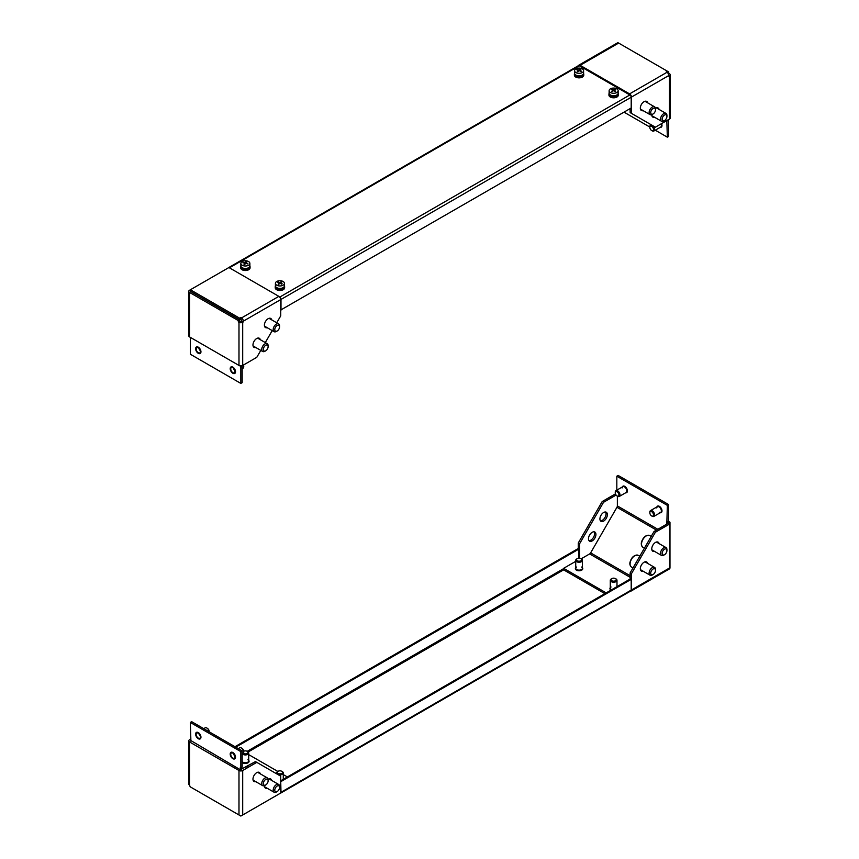 <?xml version="1.0" encoding="UTF-8"?>
<svg xmlns="http://www.w3.org/2000/svg" width="859" height="859" viewBox="0 0 859 859"><rect width="100%" height="100%" fill="white"/><g stroke="black" fill="none" stroke-linecap="round" stroke-linejoin="round"><path stroke-width="1.29" d="M271.734 319.892A5.261 3.039 120 0 0 270.757 318.453A5.261 3.039 120 0 0 268.126 318.721A5.261 3.039 120 0 0 264.679 323.36A5.261 3.039 120 0 0 265.495 327.58A5.261 3.039 120 0 0 267.224 327.708M270.005 318.217A5.261 3.039 -60 0 1 270.402 319.118M260.298 339.692A5.261 3.039 120 0 0 259.321 338.263A5.261 3.039 120 0 0 256.691 338.521A5.261 3.039 120 0 0 253.255 343.16A5.261 3.039 120 0 0 254.06 347.38A5.261 3.039 120 0 0 255.789 347.508M258.57 338.027A5.261 3.039 -60 0 1 258.967 338.929M276.738 322.78L280.721 315.865L280.721 299.587A2.631 1.525 -120 0 0 278.864 296.366L228.913 267.525L190.397 289.762L239.682 318.217L239.682 319.752L190.397 291.298L190.397 289.762L189.517 290.267A2.631 1.525 180 0 0 188.755 291.341A2.631 1.525 180 0 0 189.517 292.414L238.319 320.59L239.64 319.816L190.655 291.448M260.792 350.397L256.798 357.312L242.7 365.451A2.631 1.525 0 0 1 238.985 365.451L189.517 336.889L189.517 292.414M239.64 319.816L239.64 321.159L238.319 321.921L238.319 320.59M238.319 321.921L238.985 322.308A2.631 1.525 180 0 0 242.7 322.308L243.365 321.159L280.721 299.587M239.64 321.159L243.365 321.921M239.682 318.217L240.842 317.551L240.842 319.086L239.682 319.752M243.365 321.159A2.631 1.525 60 0 0 241.508 317.937L240.842 317.551M242.034 321.159L240.842 319.086M265.302 342.58L272.217 330.597M265.893 326.935A5.261 3.039 -60 0 1 264.916 327.043M254.457 346.746A5.261 3.039 -60 0 1 253.48 346.843M188.755 291.341L188.755 335.815A2.631 1.525 0 0 0 189.517 336.889M198.3 347.337A3.576 2.062 -120 0 0 196.507 347.154A3.576 2.062 -120 0 0 195.959 350.021A3.576 2.062 -120 0 0 198.3 353.167A3.576 2.062 -120 0 0 200.083 353.339A3.576 2.062 -120 0 0 200.63 350.483A3.576 2.062 -120 0 0 198.3 347.337M232.864 367.287A3.576 2.062 -120 0 0 231.082 367.115A3.576 2.062 -120 0 0 230.534 369.971A3.576 2.062 -120 0 0 232.864 373.128A3.576 2.062 -120 0 0 234.647 373.3A3.576 2.062 -120 0 0 235.194 370.444A3.576 2.062 -120 0 0 232.864 367.287M190.322 337.974L190.322 354.241L240.842 383.415L240.842 367.137L242.174 366.374L241.637 365.827M240.305 365.859L240.842 367.137M242.174 366.374L242.174 382.642L240.842 383.415M240.305 366.825L241.637 366.063M197.871 346.972A3.758 2.169 60 0 1 198.085 347.068A3.758 2.169 60 0 1 200.942 352.029A3.758 2.169 60 0 1 198.719 353.521A3.758 2.169 60 0 1 195.669 349.226A3.758 2.169 60 0 1 197.871 346.972M196.196 349.43A3.006 1.739 -120 0 0 197.645 352.211A3.006 1.739 -120 0 0 199.803 352.856A3.006 1.739 -120 0 0 200.394 351.073A3.006 1.739 -120 0 0 198.955 348.292A3.006 1.739 -120 0 0 196.797 347.648A3.006 1.739 -120 0 0 196.196 349.43M198.923 348.26A3.006 1.739 -120 0 0 200.33 350.697A3.006 1.739 -120 0 1 198.923 348.26M243.043 368.189A3.35 1.933 -120 0 0 243.741 366.664A3.35 1.933 -120 0 0 243.398 365.043A3.35 1.933 -120 0 1 243.741 366.664A3.35 1.933 -120 0 1 243.043 368.189L242.174 368.704L243.043 368.189M243.741 366.052A2.598 1.503 -120 0 0 243.537 364.968A2.598 1.503 -120 0 1 243.741 366.052L243.741 366.664L243.741 366.052M232.864 367.137A3.758 2.169 60 0 1 235.516 371.979A3.758 2.169 60 0 1 232.864 373.278A3.758 2.169 60 0 1 230.212 368.801A3.758 2.169 60 0 1 232.649 367.029A3.758 2.169 60 0 1 232.864 367.137M230.738 368.983A3.006 1.739 -120 0 0 232.048 372.011A3.006 1.739 -120 0 0 234.367 372.817A3.006 1.739 -120 0 0 234.99 371.432A3.006 1.739 -120 0 0 233.68 368.404A3.006 1.739 -120 0 0 231.361 367.598A3.006 1.739 -120 0 0 230.738 368.983M233.487 368.221A3.006 1.739 -120 0 0 234.894 370.659A3.006 1.739 -120 0 1 233.487 368.221M231.157 371.571A3.758 2.169 60 0 1 230.33 367.813A3.758 2.169 60 0 1 232.649 367.029A3.758 2.169 60 0 1 234.571 368.844A3.758 2.169 60 0 1 235.516 371.979A3.758 2.169 60 0 1 233.895 373.633A3.758 2.169 60 0 1 231.157 371.571M234.496 372.731A3.006 1.739 -120 0 0 234.303 369.23A3.006 1.739 -120 0 0 231.361 367.598A3.006 1.739 -120 0 0 231.232 367.684A3.006 1.739 -120 0 0 231.425 371.185A3.006 1.739 -120 0 0 234.367 372.817A3.006 1.739 -120 0 0 234.496 372.731M196.26 351.052A3.758 2.169 60 0 1 195.841 347.648A3.758 2.169 60 0 1 198.085 347.068A3.758 2.169 60 0 1 200.33 349.452A3.758 2.169 60 0 1 200.942 352.029A3.758 2.169 60 0 1 199.105 353.64A3.758 2.169 60 0 1 196.26 351.052M199.664 352.92A3.006 1.739 -120 0 0 199.803 352.856A3.006 1.739 -120 0 0 199.868 349.495A3.006 1.739 -120 0 0 196.926 347.584A3.006 1.739 -120 0 0 196.797 347.648A3.006 1.739 -120 0 0 196.732 351.009A3.006 1.739 -120 0 0 199.664 352.92M279.723 297.096L629.862 94.952L579.342 65.778L229.407 267.815M629.862 94.952A1.879 1.084 60 0 1 631.193 97.25L631.193 107.998L280.721 310.024M280.99 310.185L280.99 299.437A1.879 1.084 -120 0 0 279.841 297.246M228.204 267.868L578.397 65.681A1.879 1.084 60 0 1 579.342 65.778M651.766 114.666A5.261 3.039 120 0 0 651.766 114.719A5.261 3.039 120 0 0 652.861 117.135A5.261 3.039 120 0 0 654.59 117.264M653.259 116.491A5.261 3.039 -60 0 1 652.282 116.599M647.675 102.844A5.261 3.039 120 0 0 646.687 101.416A5.261 3.039 120 0 0 642.629 102.822A5.261 3.039 120 0 0 640.331 108.116A5.261 3.039 120 0 0 641.426 110.532A5.261 3.039 120 0 0 643.155 110.661M641.823 109.898A5.261 3.039 -60 0 1 640.846 109.995M630.13 108.61L630.13 112.604L631.451 113.367L631.451 97.099A2.631 1.525 60 0 0 629.593 93.878L580.136 65.316L618.652 43.079L668.817 72.038L668.27 73.691M667.443 72.671L667.443 71.254L666.283 71.92L666.949 72.306A2.631 1.525 -120 0 1 668.817 75.528L668.817 76.301L669.483 75.914L669.483 119.047A2.631 1.525 -0 0 0 670.245 117.973L670.245 74.84A2.631 1.525 180 0 1 669.483 75.914M667.55 72.768L668.817 72.038M670.245 74.84A2.631 1.525 180 0 0 669.483 73.767L668.817 73.38M631.451 113.367L655.385 127.186L669.483 119.047M657.371 107.772A5.261 3.039 -60 0 1 657.779 108.674M645.936 101.179A5.261 3.039 -60 0 1 646.344 102.081M659.1 109.447A5.261 3.039 120 0 0 658.123 108.009A5.261 3.039 120 0 0 655.449 108.298M618.652 43.079A2.631 1.525 -120 0 0 617.342 42.95L578.816 65.187A2.631 1.525 60 0 1 580.136 65.316M667.346 120.894L668.678 120.12L668.678 136.398L667.346 137.172L666.82 120.582L668.678 120.12M667.346 137.172L655.277 130.192M649.834 127.046L624.01 112.142M653.72 126.896A3.35 1.933 60 0 1 653.871 131.008A3.35 1.933 60 0 1 652.196 130.836A3.35 1.933 60 0 0 653.001 131.148A3.35 1.933 60 0 0 653.871 131.008A3.35 1.933 60 0 0 654.193 127.798A3.35 1.933 60 0 0 651.39 125.07A3.35 1.933 60 0 0 650.521 125.21A3.35 1.933 60 0 1 653.72 126.896M652.84 127.476A2.598 1.503 60 0 1 653.388 130.138A2.598 1.503 60 0 1 651.659 130.536A2.598 1.503 60 0 1 650.488 129.355A2.598 1.503 60 0 1 649.834 127.357A2.598 1.503 60 0 1 650.886 126.048A2.598 1.503 60 0 1 652.84 127.476M649.834 126.745A3.35 1.933 60 0 1 650.521 125.21A3.35 1.933 60 0 0 649.834 126.745L649.834 127.357A2.598 1.503 60 0 1 651.036 126.058A2.598 1.503 60 0 1 653.388 128.689A2.598 1.503 60 0 1 652.292 130.772A2.598 1.503 60 0 1 651.659 130.536A2.598 1.503 60 0 1 649.834 127.357L649.834 126.745M609.128 90.678L609.128 93.137A4.51 2.609 -0 0 0 611.941 95.553A4.51 2.609 -0 0 0 616.88 94.952A4.51 2.609 -0 0 0 618.147 93.137L618.147 90.678A4.51 2.609 -0 0 0 616.783 88.81A4.51 2.609 -0 0 0 610.405 88.864A4.51 2.609 -0 0 0 609.128 90.678A4.51 2.609 -0 0 0 610.491 92.547A4.51 2.609 -0 0 0 616.88 92.493A4.51 2.609 -0 0 0 618.147 90.678M615.42 89.368A22.645 13.261 59.3 0 1 615.688 89.529A22.785 12.96 119.3 0 0 614.174 90.313A22.785 13.347 59.3 0 1 615.731 91.301A22.645 12.885 119.3 0 0 615.216 91.612A22.785 13.347 -120.7 0 0 613.648 90.624A22.785 12.96 119.3 0 0 612.123 91.645A22.645 13.261 -120.7 0 0 611.855 91.484A22.645 13.261 -120.7 0 0 611.587 91.344A22.785 12.96 -60.7 0 1 613.111 90.324A22.785 13.347 -120.7 0 0 611.544 89.561A22.645 12.885 -60.7 0 1 612.07 89.25A22.785 13.347 59.3 0 1 613.627 90.012A22.785 12.96 -60.7 0 1 615.151 89.218A22.645 13.261 59.3 0 1 615.42 89.368M612.07 89.25L612.07 89.798M613.627 90.012L613.627 90.635M615.151 89.218L615.151 89.787M614.174 90.313L614.174 90.936M613.111 90.324L613.111 90.968M574.564 70.728L574.564 73.176A4.51 2.609 -0 0 0 577.71 75.667A4.51 2.609 -0 0 0 582.767 74.679A4.51 2.609 -0 0 0 583.583 73.176L583.583 70.728A4.51 2.609 -0 0 0 581.661 68.591A4.51 2.609 -0 0 0 575.38 69.225A4.51 2.609 -0 0 0 574.564 70.728A4.51 2.609 -0 0 0 576.475 72.854A4.51 2.609 -0 0 0 582.767 72.22A4.51 2.609 -0 0 0 583.583 70.728M580.544 69.268A22.645 15.14 50.5 0 1 580.845 69.386A22.785 10.684 112 0 0 579.6 70.309A22.785 15.226 50.5 0 1 581.382 71.147A22.645 10.619 112 0 0 580.952 71.501A22.785 15.226 -129.5 0 0 579.159 70.663A22.785 10.684 112 0 0 577.914 71.812A22.645 15.14 -129.5 0 0 577.602 71.684A22.645 15.14 -129.5 0 0 577.291 71.555A22.785 10.684 -68 0 1 578.547 70.417A22.785 15.226 -129.5 0 0 576.765 69.804A22.645 10.619 -68 0 1 577.194 69.45A22.785 15.226 50.5 0 1 578.977 70.062A22.785 10.684 -68 0 1 580.233 69.139A22.645 15.14 50.5 0 1 580.544 69.268M578.977 70.062L578.977 70.814M580.233 69.139L580.233 69.815M579.6 70.309L579.6 70.846M578.547 70.417L578.547 71.2M275.417 283.341L275.417 285.8A4.51 2.609 -0 0 0 278.477 288.27A4.51 2.609 -0 0 0 283.502 287.389A4.51 2.609 -0 0 0 284.436 285.8L284.436 283.341A4.51 2.609 -0 0 0 282.675 281.28A4.51 2.609 -0 0 0 276.351 281.763A4.51 2.609 -0 0 0 275.417 283.341A4.51 2.609 -0 0 0 277.178 285.413A4.51 2.609 -0 0 0 283.502 284.93A4.51 2.609 -0 0 0 284.436 283.341M281.484 281.924A22.645 14.657 53.1 0 1 281.784 282.063A22.785 11.339 113.9 0 0 280.453 282.944A22.785 14.753 53.1 0 1 282.182 283.824A22.645 11.264 113.9 0 0 281.731 284.168A22.785 14.753 -126.9 0 0 280.002 283.287A22.785 11.339 113.9 0 0 278.67 284.404A22.645 14.657 -126.9 0 0 278.37 284.265A22.645 14.657 -126.9 0 0 278.069 284.136A22.785 11.339 -66.1 0 1 279.4 283.019A22.785 14.753 -126.9 0 0 277.672 282.375A22.645 11.264 -66.1 0 1 278.133 282.031A22.785 14.753 53.1 0 1 279.862 282.675A22.785 11.339 -66.1 0 1 281.194 281.795A22.645 14.657 53.1 0 1 281.484 281.924M279.862 282.675L279.862 283.395M281.194 281.795L281.194 282.439M280.453 282.944L280.453 283.502M279.4 283.019L279.4 283.771M240.853 263.391L240.853 265.85A4.51 2.609 0 0 0 244.482 268.405A4.51 2.609 0 0 0 249.529 266.838A4.51 2.609 0 0 0 249.872 265.85L249.872 263.391A4.51 2.609 0 0 0 247.081 260.975A4.51 2.609 0 0 0 241.186 262.392A4.51 2.609 0 0 0 240.853 263.391A4.51 2.609 0 0 0 243.645 265.796A4.51 2.609 0 0 0 249.529 264.379A4.51 2.609 0 0 0 249.872 263.391M246.34 261.77A22.645 17.094 35.5 0 1 246.683 261.855A22.785 7.087 103.4 0 0 245.857 262.908A22.785 17.201 35.5 0 1 247.864 263.498A22.645 7.044 103.4 0 0 247.585 263.906A22.785 17.201 -144.5 0 0 245.567 263.305A22.785 7.087 103.4 0 0 244.74 264.583A22.645 17.094 -144.5 0 0 244.385 264.508A22.645 17.094 -144.5 0 0 244.042 264.422A22.785 7.087 -76.6 0 1 244.869 263.144A22.785 17.201 -144.5 0 0 242.85 262.779A22.645 7.044 -76.6 0 1 243.14 262.382A22.785 17.201 35.5 0 1 245.159 262.747A22.785 7.087 -76.6 0 1 245.985 261.694A22.645 17.094 35.5 0 1 246.34 261.77M245.159 262.747L245.159 263.917M245.985 261.694L245.985 262.725M244.869 263.144L244.869 264.368M574.574 73.38A4.703 2.717 0 0 0 574.37 74.164A4.703 2.717 0 0 0 575.24 75.732A4.703 2.717 0 0 0 580.501 76.752A4.703 2.717 0 0 0 583.776 74.164A4.703 2.717 0 0 0 583.572 73.38M574.37 74.164L574.37 75.141A4.703 2.717 0 0 0 575.24 76.719A4.703 2.717 0 0 0 580.501 77.729A4.703 2.717 0 0 0 583.776 75.141L583.776 74.164M616.783 95.005A3.5 2.019 180 0 1 616.107 95.542A3.5 2.019 180 0 1 610.502 95.005M609.138 93.33A4.703 2.717 0 0 0 608.934 94.114A4.703 2.717 0 0 0 610.287 96.025A4.703 2.717 0 0 0 615.42 96.627A4.703 2.717 0 0 0 618.34 94.114A4.703 2.717 0 0 0 618.136 93.33M608.934 94.114L608.934 95.102A4.703 2.717 0 0 0 610.287 97.003A4.703 2.717 0 0 0 615.42 97.615A4.703 2.717 0 0 0 618.34 95.102L618.34 94.114M275.428 286.004A4.703 2.717 0 0 0 275.224 286.788A4.703 2.717 0 0 0 277.017 288.914A4.703 2.717 0 0 0 281.977 289.225A4.703 2.717 0 0 0 284.63 286.788A4.703 2.717 0 0 0 284.426 286.004M275.224 286.788L275.224 287.765A4.703 2.717 0 0 0 277.017 289.902A4.703 2.717 0 0 0 281.977 290.213A4.703 2.717 0 0 0 284.63 287.765L284.63 286.788M240.864 266.043A4.703 2.717 0 0 0 240.66 266.827A4.703 2.717 0 0 0 242.807 269.103A4.703 2.717 0 0 0 247.607 269.211A4.703 2.717 0 0 0 250.066 266.827A4.703 2.717 0 0 0 249.862 266.043M240.66 266.827L240.66 267.815A4.703 2.717 0 0 0 242.807 270.091A4.703 2.717 0 0 0 247.607 270.198A4.703 2.717 0 0 0 250.066 267.815L250.066 266.827M582.209 75.044A3.5 2.019 180 0 1 581.908 75.345A3.5 2.019 180 0 1 575.927 75.044M283.073 287.668A3.5 2.019 180 0 1 282.998 287.754A3.5 2.019 180 0 1 279.851 288.807A3.5 2.019 180 0 1 276.791 287.668M248.498 267.718A3.5 2.019 180 0 1 245.363 268.846A3.5 2.019 180 0 1 242.217 267.718M268.126 346.66A3.382 1.954 120 0 0 265.732 345.275A3.382 1.954 120 0 0 263.337 349.42A3.382 1.954 120 0 0 265.732 350.805A3.382 1.954 120 0 0 268.126 346.66L268.126 345.737A4.51 2.609 -60 0 0 267.192 343.675L257.593 338.124M265.732 350.805L264.926 351.267A4.51 2.609 -60 0 1 262.671 351.481A4.51 2.609 -60 0 1 261.737 349.42A4.51 2.609 -60 0 1 263.713 344.878A4.51 2.609 -60 0 1 267.192 343.675M258.087 338.027A4.886 2.824 -60 0 1 258.559 338.682M254.039 346.499A4.886 2.824 -60 0 1 253.244 346.424M274.816 330.114A3.382 1.954 120 0 0 277.167 330.994A3.382 1.954 120 0 0 279.562 326.849A3.382 1.954 120 0 0 279.519 326.356A3.382 1.954 120 0 0 276.716 325.786A3.382 1.954 120 0 0 274.816 330.114M277.167 330.994L276.362 331.456A4.51 2.609 -60 0 1 274.107 331.681A4.51 2.609 -60 0 1 273.237 330.275A4.51 2.609 -60 0 1 274.869 325.378A4.51 2.609 -60 0 1 278.617 323.864A4.51 2.609 -60 0 1 279.497 325.271A4.51 2.609 -60 0 1 279.562 325.937L279.562 326.849M269.522 318.227A4.886 2.824 -60 0 1 269.994 318.882M265.474 326.699A4.886 2.824 -60 0 1 264.669 326.624M650.897 113.549A3.382 1.954 120 0 0 653.098 113.957A3.382 1.954 120 0 0 655.492 109.812A3.382 1.954 120 0 0 655.299 108.825A3.382 1.954 120 0 0 652.153 109.2A3.382 1.954 120 0 0 650.897 113.549M653.098 113.957L652.303 114.419A4.51 2.609 -60 0 1 650.048 114.634A4.51 2.609 -60 0 1 649.372 113.882A4.51 2.609 -60 0 1 650.51 108.717A4.51 2.609 -60 0 1 654.558 106.817A4.51 2.609 -60 0 1 655.234 107.579A4.51 2.609 -60 0 1 655.492 108.889L655.492 109.812M645.463 101.179A4.886 2.824 -60 0 1 645.904 101.791A4.886 2.824 -60 0 1 645.925 101.834M641.415 109.651A4.886 2.824 -60 0 1 640.61 109.576M662.622 120.561A3.382 1.954 120 0 0 664.533 120.561A3.382 1.954 120 0 0 666.928 116.405A3.382 1.954 120 0 0 666.444 115.031A3.382 1.954 120 0 0 663.094 116.405A3.382 1.954 120 0 0 662.622 120.561M664.533 120.561L663.739 121.012A4.51 2.609 -60 0 1 661.484 121.237A4.51 2.609 -60 0 1 661.183 121.012A4.51 2.609 -60 0 1 661.645 115.75A4.51 2.609 -60 0 1 665.993 113.42A4.51 2.609 -60 0 1 666.283 113.646A4.51 2.609 -60 0 1 666.928 115.493L666.928 116.405M656.899 107.783A4.886 2.824 -60 0 1 656.931 107.815A4.886 2.824 -60 0 1 657.36 108.438M652.851 116.255A4.886 2.824 -60 0 1 652.045 116.18M657.779 542.834A5.261 3.039 120 0 0 657.371 541.932M654.59 551.424A5.261 3.039 -60 0 1 652.861 551.285A5.261 3.039 -60 0 1 651.766 548.88A5.261 3.039 -60 0 1 654.064 543.575A5.261 3.039 -60 0 1 658.123 542.169A5.261 3.039 -60 0 1 659.1 543.607M646.344 562.645A5.261 3.039 120 0 0 645.936 561.743M643.155 571.224A5.261 3.039 -60 0 1 641.426 571.095A5.261 3.039 -60 0 1 640.331 568.679A5.261 3.039 -60 0 1 642.629 563.386A5.261 3.039 -60 0 1 646.687 561.979A5.261 3.039 -60 0 1 647.675 563.407M605.52 511.996A5.261 3.039 -60 0 1 606.035 513.875A5.261 3.039 -60 0 1 604.167 518.686A5.261 3.039 -60 0 1 600.43 520.822M607.367 514.648A5.261 3.039 120 0 0 606.271 512.232A5.261 3.039 120 0 0 602.213 513.639A5.261 3.039 120 0 0 599.915 518.943A5.261 3.039 120 0 0 601.01 521.349A5.261 3.039 120 0 0 605.069 519.942A5.261 3.039 120 0 0 607.367 514.648M594.084 531.807A5.261 3.039 -60 0 1 594.6 533.675A5.261 3.039 -60 0 1 592.731 538.486A5.261 3.039 -60 0 1 588.995 540.622M595.931 534.448A5.261 3.039 120 0 0 594.836 532.043A5.261 3.039 120 0 0 590.777 533.45A5.261 3.039 120 0 0 588.479 538.743A5.261 3.039 120 0 0 589.575 541.159A5.261 3.039 120 0 0 593.633 539.742A5.261 3.039 120 0 0 595.931 534.448M655.385 532.236L669.977 523.818L669.977 567.724L631.451 589.961L631.451 573.683L655.385 532.236L654.053 531.474L668.646 523.045L669.977 523.818L669.977 522.24L668.152 521.188L668.152 523.335M630.13 579.063L630.13 572.921L654.053 531.474M630.13 572.921L631.451 573.683M652.282 550.759A5.261 3.039 120 0 0 653.259 550.651M640.846 570.559A5.261 3.039 120 0 0 641.823 570.451M668.152 522.723L669.977 522.24M579.6 558.253L579.6 543.747L578.279 542.985L602.202 501.538L615.463 493.882M579.6 543.747L603.533 502.3L602.202 501.538M603.533 502.3L616.096 495.052M578.279 548.815L578.279 542.985M631.451 589.961A2.631 1.525 60 0 1 630.914 591.164L669.429 568.926A2.631 1.525 -120 0 0 669.977 567.724M630.914 591.164A2.631 1.525 60 0 1 630.27 591.282M581.167 558.812L589.65 553.915A1.954 1.127 120 0 0 590.627 552.885L616.955 507.282A1.954 1.127 120 0 0 617.363 505.919L617.363 496.126M616.826 476.197L667.346 505.371L668.678 504.598L618.158 475.435L616.826 476.197L616.826 490.145M575.723 561.346L563.644 568.314L563.644 569.85L604.865 593.644M563.644 568.314L606.196 592.882M667.346 505.371L666.82 524.097M668.678 504.598L668.678 520.876L667.346 521.649M649.834 512.136A3.35 1.933 60 0 1 650.521 510.611A3.35 1.933 60 0 1 654.247 513.328A3.35 1.933 60 0 1 653.871 516.409A3.35 1.933 60 0 1 652.196 516.238L652.196 516.238A3.35 1.933 60 0 0 653.871 516.409A3.35 1.933 60 0 0 654.386 513.725A3.35 1.933 60 0 0 652.196 510.772A3.35 1.933 60 0 0 650.521 510.611A3.35 1.933 60 0 0 649.834 512.136L649.834 512.759A2.598 1.503 60 0 1 651.186 511.492A2.598 1.503 60 0 1 653.248 513.671A2.598 1.503 60 0 1 653.248 515.787A2.598 1.503 60 0 1 651.659 515.937A2.598 1.503 60 0 1 650.07 513.961A2.598 1.503 60 0 1 649.834 512.759A2.598 1.503 60 0 1 651.659 511.696A2.598 1.503 60 0 1 653.495 514.874A2.598 1.503 60 0 1 651.659 515.937L652.196 516.238L651.659 515.937A2.598 1.503 60 0 1 649.834 512.759L649.834 512.136M615.259 492.186A3.35 1.933 60 0 1 615.957 490.65A3.35 1.933 60 0 1 619.146 492.336A3.35 1.933 60 0 1 619.296 496.448A3.35 1.933 60 0 1 617.632 496.287A3.35 1.933 60 0 0 618.437 496.588A3.35 1.933 60 0 0 619.296 496.448A3.35 1.933 60 0 0 619.618 493.238A3.35 1.933 60 0 0 616.816 490.51A3.35 1.933 60 0 0 615.957 490.65A3.35 1.933 60 0 0 615.259 492.186L615.259 492.798A2.598 1.503 60 0 1 616.322 491.488A2.598 1.503 60 0 1 618.276 492.916A2.598 1.503 60 0 1 618.824 495.579A2.598 1.503 60 0 1 617.095 495.976A2.598 1.503 60 0 1 615.914 494.795A2.598 1.503 60 0 1 615.259 492.798A2.598 1.503 60 0 1 616.472 491.509A2.598 1.503 60 0 1 618.824 494.129A2.598 1.503 60 0 1 617.728 496.212A2.598 1.503 60 0 1 617.095 495.976A2.598 1.503 60 0 1 615.259 492.798L615.259 492.186M610.932 581.425A3.35 1.933 180 0 1 610.287 580.287A3.35 1.933 180 0 1 611.275 578.923A3.35 1.933 180 0 0 610.287 580.287A3.35 1.933 180 0 0 613.927 582.209A3.35 1.933 180 0 0 616.987 580.287A3.35 1.933 180 0 1 614.668 582.123A3.35 1.933 180 0 1 610.932 581.425M616.01 578.923A3.35 1.933 180 0 1 616.354 579.159A3.35 1.933 180 0 1 616.987 580.287A3.35 1.933 180 0 0 616.01 578.923L615.474 578.612A2.598 1.503 180 0 1 615.742 578.794A2.598 1.503 180 0 1 615.162 580.888A2.598 1.503 180 0 1 611.533 580.555A2.598 1.503 180 0 1 611.801 578.612A2.598 1.503 180 0 1 615.474 578.612A2.598 1.503 180 0 1 616.075 580.19A2.598 1.503 180 0 1 613.863 581.167A2.598 1.503 180 0 1 611.286 580.308A2.598 1.503 180 0 1 611.801 578.612A2.598 1.503 180 0 1 613.412 578.182A2.598 1.503 180 0 1 615.474 578.612L616.01 578.923M576.7 561.7A3.35 1.933 180 0 1 575.723 560.336A3.35 1.933 180 0 1 576.7 558.962A3.35 1.933 180 0 0 575.723 560.336A3.35 1.933 180 0 0 578.783 562.258A3.35 1.933 180 0 0 582.423 560.336A3.35 1.933 180 0 1 580.351 562.119A3.35 1.933 180 0 1 576.7 561.7M577.237 560.777A2.598 1.503 180 0 1 577.237 558.661A2.598 1.503 180 0 1 580.909 558.661L581.436 558.962A3.35 1.933 180 0 1 582.423 560.336A3.35 1.933 180 0 0 581.436 558.962L580.909 558.661A2.598 1.503 180 0 1 580.909 560.777A2.598 1.503 180 0 1 577.237 560.777M579.299 558.221A2.598 1.503 180 0 1 580.909 558.661A2.598 1.503 180 0 1 581.425 560.347A2.598 1.503 180 0 1 578.848 561.206A2.598 1.503 180 0 1 576.636 560.229A2.598 1.503 180 0 1 577.237 558.661A2.598 1.503 180 0 1 579.299 558.221M270.402 779.682A5.261 3.039 120 0 0 270.005 778.78M268.083 779.306A5.261 3.039 -60 0 1 268.126 779.274A5.261 3.039 -60 0 1 270.757 779.016A5.261 3.039 -60 0 1 271.734 780.455M258.967 773.079A5.261 3.039 120 0 0 258.57 772.177M255.789 781.669A5.261 3.039 -60 0 1 254.06 781.54A5.261 3.039 -60 0 1 253.255 777.32A5.261 3.039 -60 0 1 256.691 772.681A5.261 3.039 -60 0 1 259.321 772.413A5.261 3.039 -60 0 1 260.298 773.852M280.721 776.182L280.721 793.018L242.7 814.976L242.7 770.502L256.798 762.362L280.721 776.182M190.848 740.565L240.305 769.728L255.467 761.589L256.798 762.362M267.224 788.272A5.261 3.039 -60 0 1 265.495 788.132A5.261 3.039 -60 0 1 264.4 785.674M264.916 787.606A5.261 3.039 120 0 0 265.893 787.499M253.48 781.003A5.261 3.039 120 0 0 254.457 780.895M188.755 740.866A2.631 1.525 180 0 0 189.517 741.94L238.985 770.502L238.985 814.976L190.183 786.801L189.517 785.083A2.631 1.525 0 0 1 188.755 784.009L188.755 740.866A2.631 1.525 180 0 1 189.517 739.792L190.848 739.03L190.322 722.451L240.842 751.614L242.174 750.852L242.174 767.119L240.842 767.892L240.842 751.614M279.358 793.813L240.842 816.05L191.557 787.596M240.842 815.416L240.842 816.05M238.985 814.976A2.631 1.525 0 0 0 242.7 814.976M242.7 770.502A2.631 1.525 180 0 1 238.985 770.502M232.864 758.518A3.576 2.062 -120 0 0 234.647 758.701A3.576 2.062 -120 0 0 235.194 755.834A3.576 2.062 -120 0 0 232.864 752.688A3.576 2.062 -120 0 0 231.082 752.516A3.576 2.062 -120 0 0 230.534 755.372A3.576 2.062 -120 0 0 232.864 758.518M198.3 738.568A3.576 2.062 -120 0 0 200.083 738.74A3.576 2.062 -120 0 0 200.63 735.884A3.576 2.062 -120 0 0 198.3 732.727A3.576 2.062 -120 0 0 196.507 732.555A3.576 2.062 -120 0 0 195.959 735.422A3.576 2.062 -120 0 0 198.3 738.568M240.842 767.892L240.305 767.581L240.305 769.728M190.848 741.177L190.848 739.03M190.322 722.451L191.654 721.678L242.174 750.852M241.637 767.431L241.637 769.578M248.713 754.621L277.833 771.436M283.277 774.582L287.378 776.944M276.695 772.456A3.35 1.933 180 0 1 277.564 771.586A3.35 1.933 180 0 0 276.577 772.95A3.35 1.933 180 0 1 276.695 772.456M282.3 771.586A3.35 1.933 180 0 1 283.277 772.95A3.35 1.933 180 0 1 283.159 773.454A3.35 1.933 180 0 1 279.497 774.872A3.35 1.933 180 0 1 276.577 772.95A3.35 1.933 180 0 0 277.564 774.324A3.35 1.933 180 0 0 281.204 774.743A3.35 1.933 180 0 0 283.277 772.95A3.35 1.933 180 0 0 282.3 771.586L281.763 771.285A2.598 1.503 180 0 1 282.439 772.724A2.598 1.503 180 0 1 279.261 773.787A2.598 1.503 180 0 1 277.425 771.951A2.598 1.503 180 0 1 278.091 771.285A2.598 1.503 180 0 1 281.763 771.285L281.763 771.285A2.598 1.503 180 0 1 281.763 773.401A2.598 1.503 180 0 1 278.091 773.401A2.598 1.503 180 0 1 278.091 771.285A2.598 1.503 180 0 1 281.763 771.285L282.3 771.586L281.763 771.285M247.725 751.636A3.35 1.933 180 0 1 248.691 752.828A3.35 1.933 180 0 1 248.713 752.999A3.35 1.933 180 0 1 246.211 754.868A3.35 1.933 180 0 1 242.442 753.944A3.35 1.933 180 0 0 243.945 754.75A3.35 1.933 180 0 0 248.713 752.999A3.35 1.933 180 0 0 247.725 751.636L247.199 751.324A2.598 1.503 180 0 1 247.95 752.248A2.598 1.503 180 0 1 246.34 753.773A2.598 1.503 180 0 1 243.355 753.332A2.598 1.503 180 0 0 244.267 753.74A2.598 1.503 180 0 0 247.489 753.246A2.598 1.503 180 0 0 247.199 751.324L247.725 751.636M243.731 751.217A2.598 1.503 180 0 1 247.199 751.324A2.598 1.503 180 0 0 246.458 751.024A2.598 1.503 180 0 0 243.731 751.217M240.992 747.781A3.35 1.933 -120 0 0 239.704 747.792A3.35 1.933 -120 0 1 241.368 747.964A3.35 1.933 -120 0 0 240.992 747.781M233.283 758.884A3.758 2.169 60 0 1 230.233 754.578A3.758 2.169 60 0 1 232.445 752.334A3.758 2.169 60 0 1 232.649 752.42A3.758 2.169 60 0 1 235.516 757.38A3.758 2.169 60 0 1 233.283 758.884M234.969 756.425A3.006 1.739 -120 0 0 233.519 753.644A3.006 1.739 -120 0 0 231.361 752.999A3.006 1.739 -120 0 0 230.76 754.782A3.006 1.739 -120 0 0 232.209 757.563A3.006 1.739 -120 0 0 234.367 758.207A3.006 1.739 -120 0 0 234.969 756.425M243.043 753.59A3.35 1.933 -120 0 0 243.741 752.065A3.35 1.933 -120 0 0 241.368 747.964A3.35 1.933 -120 0 1 243.183 749.982A3.35 1.933 -120 0 1 243.741 752.065A3.35 1.933 -120 0 1 243.043 753.59L242.174 754.095L243.043 753.59M243.741 751.442A2.598 1.503 -120 0 0 241.905 748.264L241.368 747.964L241.905 748.264A2.598 1.503 -120 0 1 243.312 749.832A2.598 1.503 -120 0 1 243.741 751.442L243.741 752.065L243.741 751.442M233.487 753.622A3.006 1.739 -120 0 0 234.894 756.06A3.006 1.739 -120 0 1 233.487 753.622M206.804 728.002A3.35 1.933 -120 0 0 205.129 727.841A3.35 1.933 -120 0 1 206.804 728.002L207.341 728.314L206.804 728.002A3.35 1.933 -120 0 1 209.156 731.782A3.35 1.933 -120 0 0 208.329 729.516A3.35 1.933 -120 0 0 206.804 728.002L207.341 728.314A2.598 1.503 -120 0 1 209.167 731.492A2.598 1.503 -120 0 0 208.512 729.484A2.598 1.503 -120 0 0 207.341 728.314M198.3 738.719A3.758 2.169 60 0 1 195.637 734.241A3.758 2.169 60 0 1 198.085 732.469A3.758 2.169 60 0 1 198.3 732.577A3.758 2.169 60 0 1 200.942 737.43A3.758 2.169 60 0 1 198.3 738.719M200.426 736.872A3.006 1.739 -120 0 0 199.105 733.854A3.006 1.739 -120 0 0 196.797 733.038A3.006 1.739 -120 0 0 196.163 734.424A3.006 1.739 -120 0 0 197.484 737.451A3.006 1.739 -120 0 0 199.803 738.257A3.006 1.739 -120 0 0 200.426 736.872M198.923 733.661A3.006 1.739 -120 0 0 200.33 736.099A3.006 1.739 -120 0 1 198.923 733.661M200.007 734.284A3.758 2.169 60 0 1 200.942 737.43A3.758 2.169 60 0 1 199.32 739.073A3.758 2.169 60 0 1 196.582 737.011A3.758 2.169 60 0 1 195.766 733.253A3.758 2.169 60 0 1 198.085 732.469A3.758 2.169 60 0 1 200.007 734.284M196.668 733.124A3.006 1.739 -120 0 0 196.861 736.635A3.006 1.739 -120 0 0 199.803 738.257A3.006 1.739 -120 0 0 199.922 738.171A3.006 1.739 -120 0 0 199.728 734.67A3.006 1.739 -120 0 0 196.797 733.038A3.006 1.739 -120 0 0 196.668 733.124M234.904 754.814A3.758 2.169 60 0 1 235.516 757.38A3.758 2.169 60 0 1 233.669 759.002A3.758 2.169 60 0 1 230.824 756.403A3.758 2.169 60 0 1 230.405 753.01A3.758 2.169 60 0 1 232.649 752.42A3.758 2.169 60 0 1 234.904 754.814M231.5 752.935A3.006 1.739 -120 0 0 231.361 752.999A3.006 1.739 -120 0 0 231.296 756.36A3.006 1.739 -120 0 0 234.228 758.282A3.006 1.739 -120 0 0 234.367 758.207A3.006 1.739 -120 0 0 234.432 754.857A3.006 1.739 -120 0 0 231.5 752.935M280.345 793.244A1.879 1.084 -120 0 0 280.603 793.158A1.879 1.084 -120 0 0 280.99 792.299L280.721 781.4M280.721 780.788L630.388 578.912L631.193 579.363L631.193 590.112A1.879 1.084 60 0 1 630.796 590.971L280.603 793.158M631.193 579.363L280.99 781.55M234.99 746.707L578.01 548.665L578.805 549.126L578.805 558.232M235.785 747.158L578.805 549.126M253.244 780.584A4.886 2.824 120 0 0 254.039 780.659M258.559 772.842A4.886 2.824 120 0 0 258.087 772.187M666.444 552.498A3.382 1.954 120 0 0 666.928 550.565A3.382 1.954 120 0 0 665.285 548.89A3.382 1.954 120 0 0 662.622 551.392A3.382 1.954 120 0 0 662.396 554.42A3.382 1.954 120 0 0 664.533 554.71A3.382 1.954 120 0 0 666.444 552.498M664.533 554.71L663.739 555.172A4.51 2.609 -60 0 1 661.484 555.397A4.51 2.609 -60 0 1 661.183 550.748A4.51 2.609 -60 0 1 665.993 547.58A4.51 2.609 -60 0 1 666.928 549.642L666.928 550.565M652.045 550.34A4.886 2.824 120 0 0 652.851 550.415M657.36 542.598A4.886 2.824 120 0 0 656.899 541.943M264.669 787.188A4.886 2.824 120 0 0 265.474 787.263M269.994 779.446A4.886 2.824 120 0 0 269.522 778.791M268.126 780.81A3.382 1.954 120 0 0 265.732 779.435A3.382 1.954 120 0 0 263.337 783.58A3.382 1.954 120 0 0 265.732 784.954A3.382 1.954 120 0 0 268.126 780.81L268.126 779.897A4.51 2.609 -60 0 0 267.192 777.824L257.593 772.284M265.732 784.954L264.926 785.416A4.51 2.609 -60 0 1 262.671 785.641A4.51 2.609 -60 0 1 261.737 783.58A4.51 2.609 -60 0 1 263.713 779.038A4.51 2.609 -60 0 1 267.192 777.824M655.299 571.579A3.382 1.954 120 0 0 655.492 570.376A3.382 1.954 120 0 0 653.581 568.765A3.382 1.954 120 0 0 650.897 571.933A3.382 1.954 120 0 0 653.098 574.521A3.382 1.954 120 0 0 655.299 571.579M653.098 574.521L652.303 574.972A4.51 2.609 -60 0 1 650.048 575.197A4.51 2.609 -60 0 1 649.372 571.525A4.51 2.609 -60 0 1 654.558 567.38A4.51 2.609 -60 0 1 655.492 569.453L655.492 570.376M640.61 570.14A4.886 2.824 120 0 0 641.415 570.215M645.925 562.398A4.886 2.824 120 0 0 645.463 561.743M279.519 787.961A3.382 1.954 120 0 0 279.562 787.413A3.382 1.954 120 0 0 277.393 785.921A3.382 1.954 120 0 0 274.816 789.636A3.382 1.954 120 0 0 277.167 791.558A3.382 1.954 120 0 0 279.519 787.961M277.167 791.558L276.362 792.019A4.51 2.609 -60 0 1 274.107 792.245A4.51 2.609 -60 0 1 273.237 789.453A4.51 2.609 -60 0 1 275.428 785.351A4.51 2.609 -60 0 1 278.617 784.428A4.51 2.609 -60 0 1 279.562 786.49L279.562 787.413M238.985 365.451L238.985 322.308M241.508 317.937L278.864 296.366M242.7 365.451L242.7 322.308M280.99 299.437L631.193 97.25M629.593 93.878L666.949 72.306M631.451 97.099L668.817 75.528M661.129 123.868A3.393 1.954 60 0 1 660.485 127.186A3.393 1.954 60 0 0 661.129 123.868M660.689 127.068A3.35 1.933 -120 0 0 661.033 123.921A3.35 1.933 -120 0 1 660.689 127.068L653.871 131.008L660.689 127.068M660.195 127.347A3.683 2.126 -120 0 0 661.484 123.664A3.683 2.126 -120 0 1 660.195 127.347L661.226 127.196A3.726 2.147 -120 0 0 661.58 123.61A3.726 2.147 -120 0 1 661.226 127.196L660.206 127.357M590.627 552.885L630.13 575.691M589.65 553.915L630.13 577.291M616.955 507.282L656.459 530.089M617.363 505.919L657.844 529.284M657.146 506.789A3.393 1.954 60 0 1 661.162 509.344A3.393 1.954 60 0 1 660.485 512.587A3.393 1.954 60 0 0 661.366 509.999A3.393 1.954 60 0 0 659.089 506.756A3.393 1.954 60 0 0 657.146 506.789M661.065 509.387A3.35 1.933 -120 0 0 657.339 506.67L650.521 510.611L657.339 506.67A3.35 1.933 -120 0 1 659.014 506.842A3.35 1.933 -120 0 1 661.194 509.784A3.35 1.933 -120 0 1 660.689 512.469A3.35 1.933 -120 0 0 661.065 509.387M661.226 512.587A3.726 2.147 -120 0 0 661.645 509.162A3.726 2.147 -120 0 0 657.5 506.144L656.684 507.905L657.5 506.144A3.726 2.147 -120 0 1 659.368 506.327A3.726 2.147 -120 0 1 661.795 509.612A3.726 2.147 -120 0 1 661.226 512.587L659.293 512.415L661.226 512.587M660.195 512.748A3.683 2.126 -120 0 0 661.548 509.215A3.683 2.126 -120 0 0 659.078 506.295A3.683 2.126 -120 0 0 656.856 506.95A3.683 2.126 -120 0 1 659.293 506.413A3.683 2.126 -120 0 1 661.849 510.353A3.683 2.126 -120 0 1 660.195 512.748M622.571 486.828A3.393 1.954 60 0 1 626.061 488.341A3.393 1.954 60 0 1 625.921 492.626A3.393 1.954 60 0 0 626.64 489.501A3.393 1.954 60 0 0 623.698 486.495A3.393 1.954 60 0 0 622.571 486.828M625.964 488.395A3.35 1.933 -120 0 0 622.775 486.72L615.957 490.65L622.775 486.72A3.35 1.933 -120 0 1 623.634 486.581A3.35 1.933 -120 0 1 626.436 489.297A3.35 1.933 -120 0 1 626.114 492.518A3.35 1.933 -120 0 0 625.964 488.395M626.662 492.637A3.726 2.147 -120 0 0 626.49 488.062A3.726 2.147 -120 0 0 622.936 486.183L622.12 487.955L622.936 486.183A3.726 2.147 -120 0 1 623.902 486.033A3.726 2.147 -120 0 1 627.016 489.061A3.726 2.147 -120 0 1 626.662 492.637L625.642 492.798A3.683 2.126 -120 0 0 626.394 488.116A3.683 2.126 -120 0 0 622.281 486.999A3.683 2.126 -120 0 1 623.838 486.119A3.683 2.126 -120 0 1 627.167 489.823A3.683 2.126 -120 0 1 625.631 492.798L626.662 492.637M610.889 589.392A3.393 1.954 180 0 1 610.287 587.932A3.393 1.954 180 0 0 611.544 589.789A3.393 1.954 180 0 1 610.889 589.392M610.287 588.157A3.35 1.933 0 0 0 610.932 589.295A3.35 1.933 0 0 0 611.662 589.714A3.35 1.933 0 0 1 610.287 588.157L610.287 580.287L610.287 588.157M610.62 589.832A3.726 2.147 0 0 0 611.017 590.09A3.726 2.147 0 0 1 609.911 588.565A3.726 2.147 0 0 0 610.62 589.832M610.663 589.725A3.683 2.126 0 0 0 611.125 590.036A3.683 2.126 0 0 1 610.287 587.599A3.683 2.126 0 0 0 610.663 589.725M576.679 569.678A3.393 1.954 180 0 1 575.723 567.971A3.393 1.954 180 0 0 578.773 570.236A3.393 1.954 180 0 0 582.423 567.971A3.393 1.954 180 0 1 580.62 570.032A3.393 1.954 180 0 1 576.679 569.678M575.723 568.207A3.35 1.933 0 0 0 576.7 569.571A3.35 1.933 0 0 0 580.351 569.989A3.35 1.933 0 0 0 582.423 568.207L582.423 560.336L582.423 568.207A3.35 1.933 0 0 1 578.783 570.129A3.35 1.933 0 0 1 575.723 568.207L575.723 560.336L575.723 568.207M576.443 570.129A3.726 2.147 0 0 0 580.491 570.601A3.726 2.147 0 0 0 582.799 568.615L581.672 567.026L582.799 568.615A3.726 2.147 0 0 1 578.751 570.752A3.726 2.147 0 0 1 575.347 568.615A3.726 2.147 0 0 0 576.443 570.129M576.475 570.022A3.683 2.126 0 0 0 581.167 570.269A3.683 2.126 0 0 0 582.423 567.638A3.683 2.126 0 0 1 578.751 570.644A3.683 2.126 0 0 1 575.723 567.638A3.683 2.126 0 0 0 576.475 570.022M189.517 741.94L189.517 785.083M248.713 760.644A3.393 1.954 180 0 1 248.734 760.784A3.393 1.954 180 0 1 246.093 762.867A3.393 1.954 180 0 1 242.174 761.622A3.393 1.954 180 0 0 243.924 762.728A3.393 1.954 180 0 0 247.403 762.513A3.393 1.954 180 0 0 248.713 760.644M242.174 762.384A3.726 2.147 0 0 0 246.361 763.35A3.726 2.147 0 0 0 249.089 761.278L247.961 759.689L249.089 761.278A3.726 2.147 0 0 1 243.784 763.221A3.726 2.147 0 0 1 242.174 762.384M242.174 762.244A3.683 2.126 0 0 0 246.458 763.221A3.683 2.126 0 0 0 249.024 761.01A3.683 2.126 0 0 0 248.713 760.312A3.683 2.126 0 0 1 247.95 762.695A3.683 2.126 0 0 1 243.806 763.114A3.683 2.126 0 0 1 242.174 762.244M248.713 760.87L248.713 752.999L248.713 760.87A3.35 1.933 0 0 1 243.945 762.62A3.35 1.933 0 0 1 242.174 761.45A3.35 1.933 0 0 0 245.867 762.781A3.35 1.933 0 0 0 248.713 760.87A3.35 1.933 0 0 0 248.691 760.698M248.197 751.969L563.644 569.85M631.193 590.112L280.99 792.299M563.644 568.626L247.199 751.324M642.908 547.28C640.997 545.379 640.782 543.006 642.285 540.171C644.014 536.424 646.483 534.878 649.672 535.554A6.765 3.908 120 0 0 642.468 540.311A6.765 3.908 120 0 0 642.908 547.28L644.422 548.149M641.512 543.962A6.238 3.608 -60 0 1 642.392 540.182A6.238 3.608 -60 0 1 646.097 536.005M248.197 765.788A6.765 3.908 120 0 0 246.78 766.615M246.436 766.808A6.238 3.608 -60 0 1 247.295 766.249M631.472 567.08C629.808 565.555 629.422 563.654 630.302 561.389C631.848 556.804 634.5 554.796 638.248 555.354A6.765 3.908 120 0 0 630.463 561.571A6.765 3.908 120 0 0 631.472 567.08L632.986 567.96M630.076 563.762A6.238 3.608 -60 0 1 630.431 561.335A6.238 3.608 -60 0 1 634.672 555.805M651.659 130.536L652.196 130.836L651.659 130.536M651.24 124.791L650.521 125.21L651.24 124.791M262.671 351.481L253.072 345.941M274.107 331.681L264.508 326.141M278.617 323.864L269.028 318.324M650.048 114.634L640.449 109.093M654.558 106.817L644.959 101.276M661.484 121.237L651.884 115.697M665.993 113.42L656.394 107.88M660.689 512.469L653.871 516.409L660.689 512.469M626.114 492.518L619.296 496.448L626.114 492.518M617.095 495.976L617.632 496.287L617.095 495.976M616.987 586.643L616.987 580.287L616.987 586.643M609.911 588.565L611.039 586.976L609.911 588.565M577.237 558.661L576.7 558.962L577.237 558.661M575.347 568.615L576.475 567.026L575.347 568.615M651.659 515.937L652.196 516.238M283.277 779.317L283.277 772.95L283.277 779.317M276.577 773.787L276.577 772.95L276.577 773.787M238.287 748.608L239.704 747.792L238.287 748.608M203.723 728.647L205.129 727.841L203.723 728.647M665.993 547.58L656.394 542.04M649.672 535.554L651.197 536.435M661.484 555.397L651.884 549.857M248.627 765.541L245.835 767.151M262.671 785.641L253.072 780.101M654.558 567.38L644.959 561.84M638.248 555.354L639.762 556.235M650.048 575.197L640.449 569.657M278.617 784.428L269.028 778.888M274.107 792.245L264.508 786.704"/></g></svg>

